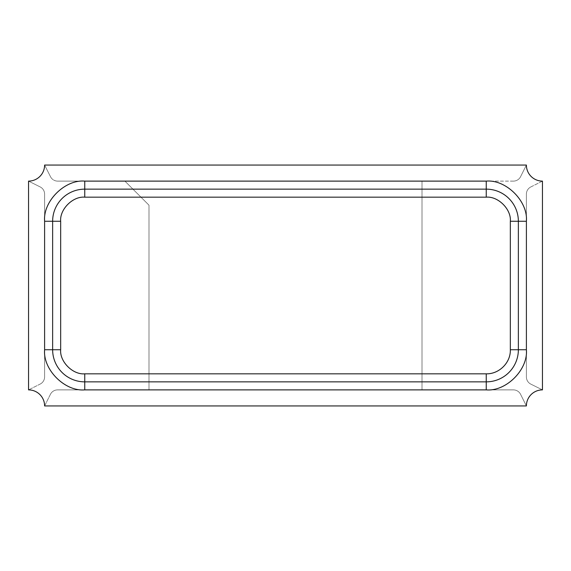 <?xml version="1.0" encoding="UTF-8"?>
<svg xmlns="http://www.w3.org/2000/svg" width="571" height="571" viewBox="0 0 571 571"><rect width="100%" height="100%" fill="white"/><g stroke="black" fill="none" stroke-linecap="round" stroke-linejoin="round"><path stroke-width="0.43" stroke-dasharray="2.85 2.14" d="M542.45 181.114A16.059 16.059 0 0 1 526.391 165.055L44.609 165.055L50.505 176.71A8.03 8.03 0 0 0 57.671 181.114L124.906 181.114L148.995 205.203L148.995 389.886L57.6 389.886A8.03 8.03 0 0 0 50.419 394.325L44.609 405.945L526.391 405.945A16.059 16.059 0 0 1 542.45 389.886L542.45 181.114A16.059 16.059 0 0 1 526.391 165.055L520.581 176.675A8.03 8.03 0 0 1 513.4 181.114A8.03 8.03 0 0 0 520.581 176.675A8.03 8.03 0 0 1 513.4 181.114L422.005 181.114L513.4 181.114A8.03 8.03 0 0 0 520.581 176.675L526.391 165.055A16.059 16.059 0 0 0 542.45 181.114L530.816 186.953A8.03 8.03 0 0 0 526.391 194.133L526.391 376.939A8.03 8.03 0 0 0 530.852 384.133L542.45 389.886L530.852 384.133A8.03 8.03 0 0 1 526.391 376.939L526.391 194.133A8.03 8.03 0 0 1 530.816 186.953L542.45 181.114M44.609 405.945A16.059 16.059 0 0 0 28.55 389.886A16.059 16.059 0 0 1 44.609 405.945L50.419 394.325A8.03 8.03 0 0 1 57.6 389.886L148.995 389.886L148.995 205.203L124.906 181.114L57.671 181.114A8.03 8.03 0 0 1 50.505 176.71L44.609 165.055A16.059 16.059 0 0 1 28.55 181.114L28.55 389.886A16.059 16.059 0 0 1 44.609 405.945M28.55 181.114A16.059 16.059 0 0 0 44.609 165.055L50.505 176.71L44.609 165.055A16.059 16.059 0 0 1 28.55 181.114L40.17 186.924A8.03 8.03 0 0 1 44.609 194.104L44.609 376.896A8.03 8.03 0 0 1 40.17 384.076L28.55 389.886L40.17 384.076A8.03 8.03 0 0 0 44.609 376.896L44.609 194.104A8.03 8.03 0 0 0 40.17 186.924L28.55 181.114L40.17 186.924A8.03 8.03 0 0 1 44.609 194.104L44.609 376.896A8.03 8.03 0 0 1 40.17 384.076A8.03 8.03 0 0 0 44.609 376.896L44.609 194.104A8.03 8.03 0 0 0 40.17 186.924L28.55 181.114M520.581 394.325L526.391 405.945A16.059 16.059 0 0 1 542.45 389.886L530.852 384.133A8.03 8.03 0 0 1 526.391 376.939L526.391 194.133L526.391 376.939A8.03 8.03 0 0 0 530.852 384.133L542.45 389.886A16.059 16.059 0 0 0 526.391 405.945L520.581 394.325A8.03 8.03 0 0 0 513.4 389.886L422.005 389.886L422.005 181.114L422.005 389.886L422.005 181.114L422.005 389.886L513.4 389.886A8.03 8.03 0 0 1 520.581 394.325L526.391 405.945L520.581 394.325A8.03 8.03 0 0 0 513.4 389.886L422.005 389.886L513.4 389.886A8.03 8.03 0 0 1 520.581 394.325M57.671 181.114A8.03 8.03 0 0 1 50.505 176.71A8.03 8.03 0 0 0 57.671 181.114L124.906 181.114L57.671 181.114M148.995 205.203L124.906 181.114L148.995 205.203L148.995 389.886L148.995 205.203M57.6 389.886L148.995 389.886L57.6 389.886A8.03 8.03 0 0 0 50.419 394.325A8.03 8.03 0 0 1 57.6 389.886M526.391 194.133A8.03 8.03 0 0 1 530.816 186.953A8.03 8.03 0 0 0 526.391 194.133M518.361 349.738L518.361 221.262A32.119 32.119 0 0 0 486.242 189.144L84.758 189.144A32.119 32.119 0 0 0 52.639 221.262L52.639 349.738A32.119 32.119 0 0 0 84.758 381.856L486.242 381.856A32.119 32.119 0 0 0 518.361 349.738"/><path stroke-width="0.86" d="M542.45 389.886L542.45 181.114A16.059 16.059 0 0 1 526.391 165.055L44.609 165.055A16.059 16.059 0 0 1 28.55 181.114L28.55 389.886A16.059 16.059 0 0 1 44.609 405.945L526.391 405.945A16.059 16.059 0 0 1 542.45 389.886M486.242 389.886C506.106 391.677 528.182 369.601 526.391 349.738L526.391 221.262C528.182 201.399 506.106 179.323 486.242 181.114L84.758 181.114C64.894 179.323 42.818 201.399 44.609 221.262L44.609 349.738C42.818 369.601 64.894 391.677 84.758 389.886L486.242 389.886L486.242 381.856L84.758 381.856A32.119 32.119 0 0 1 52.639 349.738L52.639 221.262A32.119 32.119 0 0 1 84.758 189.144L486.242 189.144A32.119 32.119 0 0 1 518.361 221.262L518.361 349.738A32.119 32.119 0 0 1 486.242 381.856A32.119 32.119 0 0 0 518.361 349.738L526.391 349.738M486.242 381.856L486.242 373.827C499.075 374.176 510.781 362.706 510.331 349.738L518.361 349.738M486.242 181.114L486.242 189.144A32.119 32.119 0 0 1 518.361 221.262L526.391 221.262M84.758 389.886L84.758 381.856A32.119 32.119 0 0 1 52.639 349.738L44.609 349.738M44.609 221.262L52.639 221.262A32.119 32.119 0 0 1 84.758 189.144L84.758 181.114M518.361 221.262L510.331 221.262L510.331 349.738M486.242 373.827L84.758 373.827L84.758 381.856M84.758 373.827C72.838 374.904 59.591 361.657 60.669 349.738L52.639 349.738M60.669 349.738L60.669 221.262L52.639 221.262M60.669 221.262C59.591 209.343 72.838 196.096 84.758 197.173L84.758 189.144M84.758 197.173L486.242 197.173L486.242 189.144M486.242 197.173C498.162 196.096 511.409 209.343 510.331 221.262"/></g></svg>
